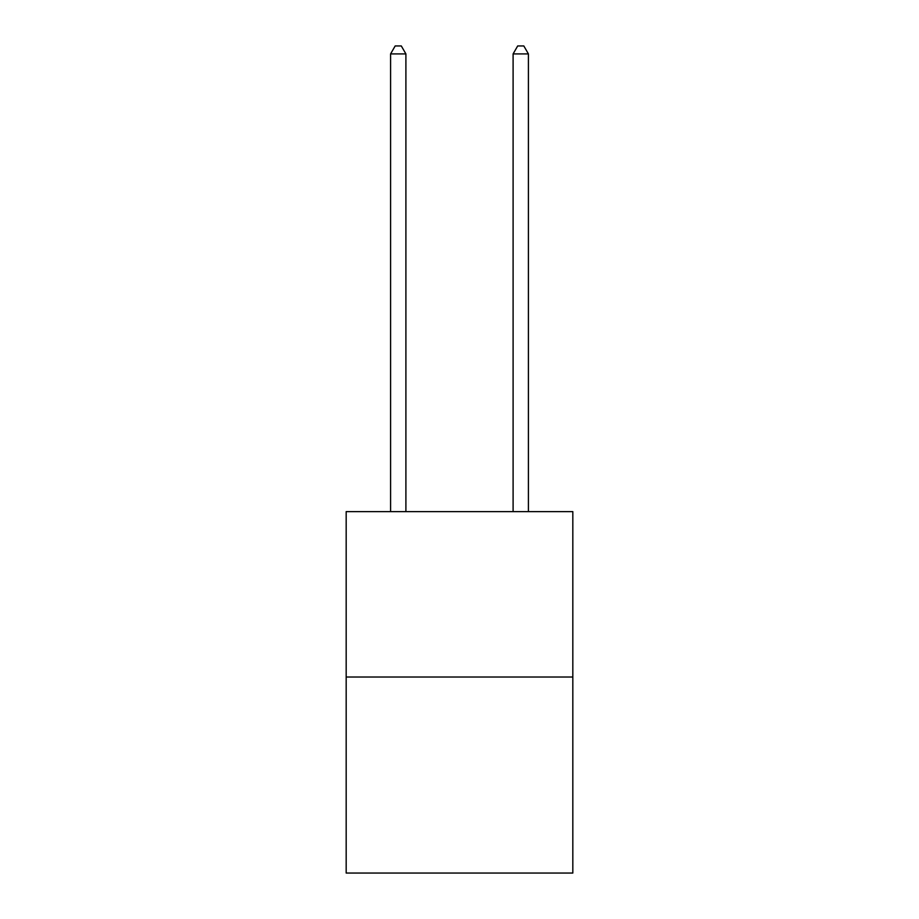 <?xml version="1.0" encoding="UTF-8"?>
<svg xmlns="http://www.w3.org/2000/svg" width="919" height="919" viewBox="0 0 919 919"><rect width="100%" height="100%" fill="white"/><g stroke="black" fill="none" stroke-linecap="round" stroke-linejoin="round"><path stroke-width="1.38" d="M572.824 677.027L572.824 511.63L346.176 511.63L346.176 873.05L572.824 873.05L572.824 677.027L346.176 677.027M405.899 511.63L405.899 53.911L390.586 53.911L390.586 511.63M390.586 53.911L395.181 45.95L401.304 45.95L405.899 53.911M528.414 511.63L528.414 53.911L513.101 53.911L513.101 511.63M513.101 53.911L517.696 45.95L523.819 45.95L528.414 53.911"/></g></svg>
